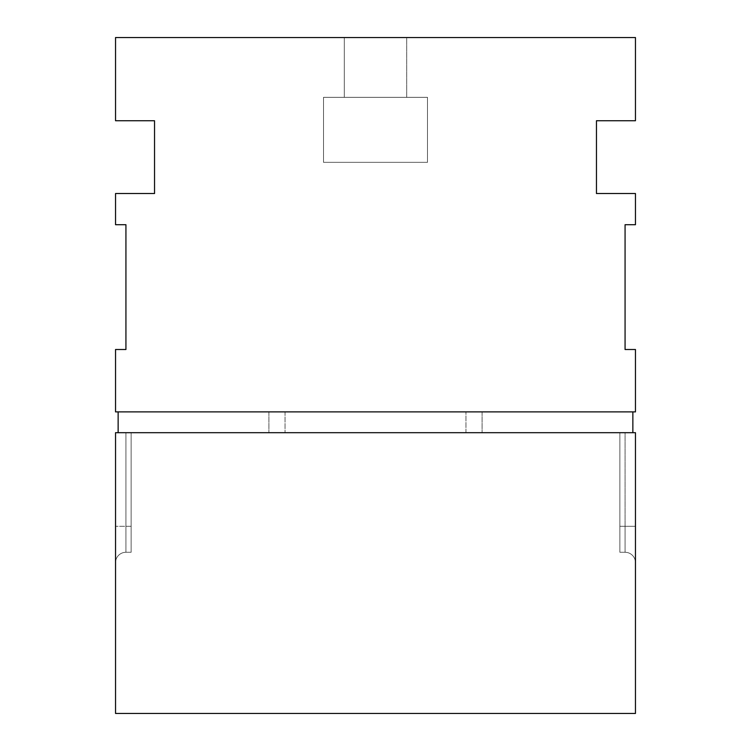 <?xml version="1.0" encoding="UTF-8"?>
<svg xmlns="http://www.w3.org/2000/svg" width="751" height="751" viewBox="0 0 751 751"><rect width="100%" height="100%" fill="white"/><g stroke="black" fill="none" stroke-linecap="round" stroke-linejoin="round"><path stroke-width="0.56" stroke-dasharray="3.75 2.82" d="M632.858 411.895L118.142 411.895L632.858 411.895L632.858 432.689L118.142 432.689L632.858 432.689M268.914 411.895L465.967 411.895L268.914 411.895L268.914 432.689L465.967 432.689L268.914 432.689L268.914 411.895L268.914 432.689L285.033 432.689L268.914 432.689L268.914 411.895M482.086 411.895L285.033 411.895L482.086 411.895L482.086 432.689L285.033 432.689L482.086 432.689L482.086 411.895M118.142 411.895L118.142 432.689M344.305 97.339L406.695 97.339L344.305 97.339L406.695 97.339L344.305 97.339L406.695 97.339L344.305 97.339L406.695 97.339L344.305 97.339L406.695 97.339L344.305 97.339L406.695 97.339L344.305 97.339L406.695 97.339L344.305 97.339L406.695 97.339L344.305 97.339L406.695 97.339L344.305 97.339L406.695 97.339L344.305 97.339L406.695 97.339L344.305 97.339L344.305 37.55L344.305 97.339L344.305 37.55L406.695 37.55L344.305 37.55L406.695 37.55L344.305 37.55L406.695 37.55L344.305 37.55L406.695 37.55L344.305 37.55L406.695 37.55L344.305 37.55L406.695 37.55L344.305 37.55L406.695 37.55L344.305 37.55L406.695 37.55L344.305 37.55L406.695 37.55L344.305 37.55L406.695 37.55L344.305 37.55L406.695 37.55L406.695 97.339L406.695 37.55L344.305 37.55L344.305 97.339L344.305 37.55M406.695 97.339L406.695 37.55M323.512 162.329L427.488 162.329L323.512 162.329L427.488 162.329L323.512 162.329L427.488 162.329L427.488 97.339L427.488 162.329L427.488 97.339L427.488 162.329L323.512 162.329L323.512 97.339L323.512 162.329L323.512 97.339L427.488 97.339L323.512 97.339L427.488 97.339L323.512 97.339L427.488 97.339L427.488 162.329L427.488 97.339L323.512 97.339L427.488 97.339L323.512 97.339L427.488 97.339L323.512 97.339L427.488 97.339L323.512 97.339L427.488 97.339L323.512 97.339L323.512 162.329L427.488 162.329L323.512 162.329L323.512 97.339L323.512 162.329L323.512 97.339L323.512 162.329L427.488 162.329L427.488 97.339L427.488 162.329L323.512 162.329L427.488 162.329L323.512 162.329L427.488 162.329L427.488 97.339L427.488 162.329L323.512 162.329L323.512 97.339M635.459 411.895L115.541 411.895L115.541 349.506L125.933 349.506L125.933 224.718L115.541 224.718L115.541 193.523L154.537 193.523L154.537 120.742L115.541 120.742L115.541 37.55L635.459 37.55L635.459 120.742L596.463 120.742L596.463 193.523L635.459 193.523L635.459 224.718L625.067 224.718L625.067 349.506L635.459 349.506L635.459 411.895M427.488 162.329L427.488 97.339M635.459 713.45L115.541 713.45L635.459 713.45L635.459 432.689L635.459 713.45L115.541 713.45L115.541 432.689L115.541 713.45L115.541 432.689L125.933 432.689L115.541 432.689L115.541 562.668L115.541 432.689L635.459 432.689L625.067 432.689L635.459 432.689L635.459 713.45M635.459 432.689L115.541 432.689M125.933 552.276A10.401 10.401 0 0 0 115.541 562.668L115.541 526.282L115.541 562.668A10.401 10.401 0 0 1 125.933 552.276A10.401 10.401 0 0 0 115.541 562.668A10.401 10.401 0 0 1 125.933 552.276L131.134 552.276L131.134 432.689L131.134 526.282L131.134 432.689L125.933 432.689L131.134 432.689L131.134 552.276L125.933 552.276L131.134 552.276L125.933 552.276L125.933 526.282L115.541 526.282L125.933 526.282L125.933 552.276L125.933 432.689L125.933 526.282L131.134 526.282L115.541 526.282L125.933 526.282L125.933 432.689L125.933 552.276M635.459 562.668A10.401 10.401 0 0 0 625.067 552.276A10.401 10.401 0 0 1 635.459 562.668L635.459 526.282L635.459 562.668A10.401 10.401 0 0 0 625.067 552.276L619.866 552.276L619.866 432.689L619.866 552.276L625.067 552.276A10.401 10.401 0 0 1 635.459 562.668M625.067 432.689L619.866 432.689L625.067 432.689L625.067 526.282L635.459 526.282L625.067 526.282L625.067 432.689L625.067 552.276L619.866 552.276L619.866 526.282L619.866 552.276L625.067 552.276L625.067 526.282L619.866 526.282L619.866 432.689L619.866 526.282L635.459 526.282L625.067 526.282L625.067 552.276L625.067 432.689M285.033 411.895L285.033 432.689L285.033 411.895M465.967 432.689L465.967 411.895L465.967 432.689M625.067 526.282L619.866 526.282L625.067 526.282M125.933 526.282L131.134 526.282L125.933 526.282"/><path stroke-width="1.13" d="M118.142 411.895L118.142 432.689L635.459 432.689L635.459 713.45L115.541 713.45L115.541 432.689L118.142 432.689M632.858 411.895L632.858 432.689M115.541 411.895L635.459 411.895L635.459 349.506L625.067 349.506L625.067 224.718L635.459 224.718L635.459 193.523L596.463 193.523L596.463 120.742L635.459 120.742L635.459 37.55L115.541 37.55L115.541 120.742L154.537 120.742L154.537 193.523L115.541 193.523L115.541 224.718L125.933 224.718L125.933 349.506L115.541 349.506L115.541 411.895M115.541 432.689L635.459 432.689"/></g></svg>
